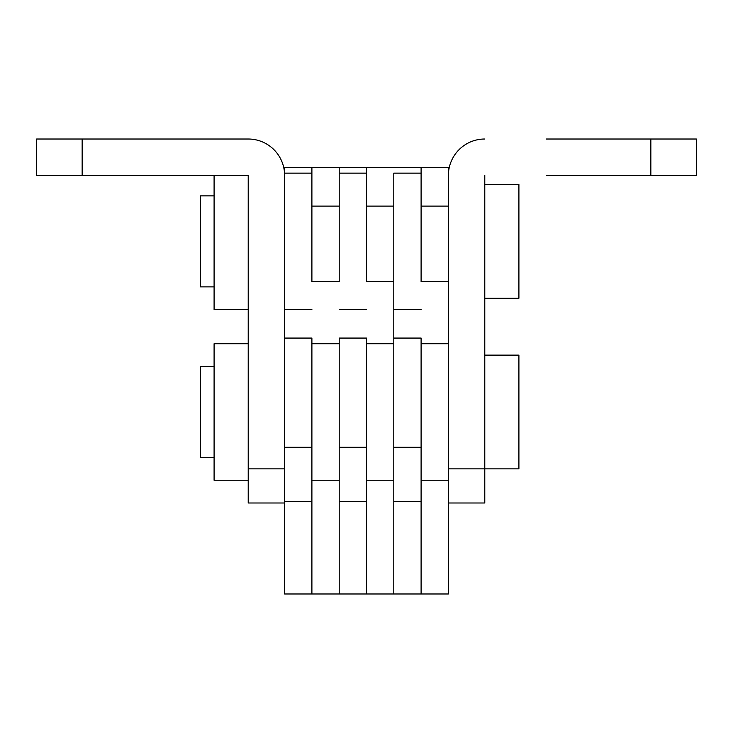 <?xml version="1.0" encoding="UTF-8"?>
<svg xmlns="http://www.w3.org/2000/svg" width="733" height="733" viewBox="0 0 733 733"><rect width="100%" height="100%" fill="white"/><g stroke="black" fill="none" stroke-linecap="round" stroke-linejoin="round"><path stroke-width="1.1" d="M421.099 173.144L393.795 173.144L393.795 411.992L393.795 309.628L421.099 309.628M366.5 593.987L366.5 338.069L339.205 338.069L339.205 593.987L393.795 593.987L393.795 411.992L393.795 593.987L421.099 593.987L421.099 338.069L393.795 338.069M393.795 501.326L421.099 501.326M339.205 501.326L366.5 501.326M484.788 502.994L448.394 502.994L484.788 502.994L484.788 175.416L484.788 184.514L518.909 184.514L518.909 298.258L484.788 298.258L518.909 298.258M546.213 139.013L696.35 139.013L696.35 175.416L696.35 139.013L696.35 175.416L650.849 175.416L650.849 139.013M650.849 175.416L546.213 175.416M311.901 173.144L284.606 173.144L284.606 167.454L311.901 167.454L311.901 281.582L339.205 281.582L339.205 206.092L311.901 206.092M82.151 175.416L82.151 139.013L36.65 139.013L36.65 175.416L36.65 139.013L36.65 175.416L248.212 175.416L248.212 502.994L284.606 502.994L284.606 593.987L311.901 593.987L311.901 338.069L284.606 338.069M284.606 501.326L311.901 501.326M421.099 167.454L421.099 206.092L448.394 206.092L448.394 167.454L339.205 167.454L339.205 206.092M248.212 343.75L214.091 343.75L214.091 480.243L248.212 480.243L214.091 480.243M421.099 593.987L448.394 593.987L448.394 175.416A36.393 36.393 0 0 1 484.788 139.013M284.606 502.994L284.606 175.416A36.393 36.393 0 0 0 248.212 139.013L186.787 139.013M186.787 175.416L214.091 175.416L214.091 309.628L248.212 309.628L214.091 309.628M248.212 175.416L248.212 241.386M484.788 355.129L518.909 355.129L518.909 468.863L484.788 468.863L518.909 468.863M214.091 366.5L200.439 366.5L200.439 457.493L214.091 457.493L200.439 457.493M284.606 173.144L284.606 241.386M366.5 167.454L366.5 281.582L393.795 281.582M82.151 139.013L248.212 139.013M421.099 206.092L421.099 281.582L448.394 281.582M214.091 195.885L200.439 195.885L200.439 286.878L214.091 286.878L200.439 286.878M393.795 447.286L421.099 447.286M339.205 447.286L366.5 447.286M284.606 447.286L311.901 447.286M448.394 468.863L484.788 468.863M393.795 206.092L366.5 206.092M248.212 468.863L284.606 468.863M339.205 480.243L311.901 480.243M339.205 343.75L311.901 343.75M339.205 167.454L311.901 167.454M339.205 593.987L311.901 593.987M366.5 309.628L339.205 309.628M366.5 173.144L339.205 173.144M311.901 309.628L284.606 309.628M448.394 480.243L421.099 480.243M448.394 343.75L421.099 343.75M393.795 480.243L366.5 480.243M393.795 343.75L366.5 343.75"/></g></svg>
